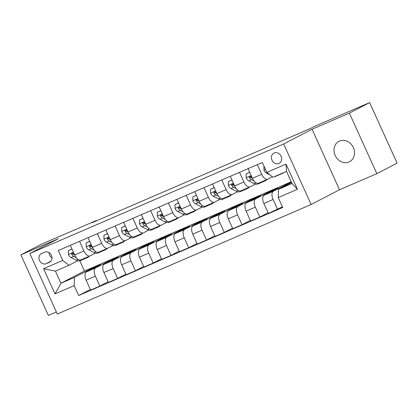 <?xml version="1.0" encoding="UTF-8"?>
<svg xmlns="http://www.w3.org/2000/svg" width="418" height="418" viewBox="0 0 418 418"><rect width="100%" height="100%" fill="white"/><g stroke="black" fill="none" stroke-linecap="round" stroke-linejoin="round"><path stroke-width="0.63" d="M339.52 141.054A11.5 9.907 -117.5 0 0 338.967 141.321A11.5 9.907 -117.5 0 0 335.32 155.773A11.5 9.907 -117.5 0 0 349.014 161.996A11.5 9.907 -117.5 0 0 349.568 161.729A11.5 9.907 -117.5 0 0 353.215 147.277A11.5 9.907 -117.5 0 0 339.52 141.054M274.161 152.978A5.753 4.953 -117.5 0 0 273.884 153.108A5.753 4.953 -117.5 0 0 272.061 160.334A5.753 4.953 -117.5 0 0 278.91 163.443A5.753 4.953 -117.5 0 0 279.187 163.313A5.753 4.953 -117.5 0 0 281.011 156.086A5.753 4.953 -117.5 0 0 274.161 152.978M376.837 173.658L349.38 113.132L312.053 129.24L339.51 189.762L376.837 173.658L397.1 163.13L369.643 102.603L314.54 126.382L310.49 128.488L92.211 222.674L96.265 220.568L41.163 244.342L20.9 254.87L48.357 315.397L56.367 311.938M339.51 189.762L311.138 204.501L57.313 314.028L29.856 253.501L283.686 143.975L311.138 204.501M46.199 263.664L49.329 262.316A5.57 4.797 -117.5 0 0 49.596 262.185A5.57 4.797 -117.5 0 0 51.362 255.184A5.57 4.797 -117.5 0 0 44.726 252.169L41.601 253.522A5.57 4.797 -117.5 0 0 41.33 253.648A5.57 4.797 -117.5 0 0 39.564 260.649A5.57 4.797 -117.5 0 0 46.199 263.664L50.75 261.297M74.185 285.625L54.988 293.906L43.561 268.717L62.757 260.43L68.965 265.289L55.458 271.12L60.95 283.226L74.456 277.395L74.185 285.625L78.673 295.521L282.73 207.469L278.242 197.573L278.513 189.344L292.025 183.518L286.534 171.411L273.022 177.242L266.815 172.383L286.011 164.096L297.438 189.291L278.242 197.573M266.815 172.383L262.326 162.487L58.269 250.534L62.757 260.43M349.38 113.132L369.643 102.603M312.053 129.24L283.686 143.975M29.856 253.501L58.227 238.762L20.9 254.87M96.401 220.866L96.265 220.568M79.822 260.806L84.457 271.01L60.95 283.226L54.988 293.906M68.965 265.289L77.711 260.748M257.31 164.65L261.684 174.296A7.19 3.647 66.7 0 0 267.776 179.212A7.19 3.647 66.7 0 0 267.896 179.155L272.447 176.788M239.535 172.32L243.908 181.966A7.19 3.647 66.7 0 0 250.001 186.883A7.19 3.647 66.7 0 0 250.121 186.825L255.461 184.051M221.759 179.986L226.138 189.636A7.19 3.647 66.7 0 0 232.225 194.548A7.19 3.647 66.7 0 0 232.345 194.495L237.685 191.721M203.984 187.656L208.363 197.301A7.19 3.647 66.7 0 0 214.45 202.218A7.19 3.647 66.7 0 0 214.57 202.16L219.91 199.391M186.209 195.326L190.587 204.972A7.19 3.647 66.7 0 0 196.674 209.888A7.19 3.647 66.7 0 0 196.794 209.831L202.134 207.062M168.433 202.996L172.812 212.642A7.19 3.647 66.7 0 0 178.899 217.559A7.19 3.647 66.7 0 0 179.019 217.501L184.359 214.732M150.658 210.667L155.036 220.312A7.19 3.647 66.7 0 0 161.129 225.229A7.19 3.647 66.7 0 0 161.249 225.171L166.583 222.397M132.887 218.337L137.261 227.982A7.19 3.647 66.7 0 0 143.353 232.899A7.19 3.647 66.7 0 0 143.473 232.842L148.808 230.067M115.112 226.007L119.485 235.653A7.19 3.647 66.7 0 0 125.578 240.569A7.19 3.647 66.7 0 0 125.698 240.512L131.033 237.737M97.337 233.678L101.71 243.323A7.19 3.647 66.7 0 0 107.802 248.24A7.19 3.647 66.7 0 0 107.922 248.182L113.257 245.408M79.561 241.348L83.934 250.993A7.19 3.647 66.7 0 0 90.027 255.91A7.19 3.647 66.7 0 0 90.147 255.853L95.482 253.078M92.159 268.946L91.887 268.34L74.456 277.395M91.887 268.34L100.419 264.662L86.395 271.946A7.19 3.647 66.7 0 0 86.118 280.17L90.612 290.071L99.855 286.079L108.11 281.789M109.934 261.281L109.662 260.67L95.638 267.959A7.19 3.647 66.7 0 0 95.361 276.183L99.855 286.079M109.662 260.67L118.195 256.992L104.171 264.275A7.19 3.647 66.7 0 0 103.894 272.505L108.387 282.401L117.625 278.409L125.886 274.119M127.709 253.611L127.433 253L113.414 260.289A7.19 3.647 66.7 0 0 113.137 268.513L117.625 278.409M127.433 253L135.965 249.321L121.946 256.605A7.19 3.647 66.7 0 0 121.669 264.834L126.158 274.73L135.401 270.739L143.661 266.454M145.485 245.941L145.208 245.329L131.189 252.618A7.19 3.647 66.7 0 0 130.912 260.842L135.401 270.739M145.208 245.329L153.74 241.651L139.722 248.935A7.19 3.647 66.7 0 0 139.445 257.164L143.933 267.06L153.176 263.074L161.432 258.784M163.26 238.27L162.983 237.664L148.965 244.948A7.19 3.647 66.7 0 0 148.688 253.172L153.176 263.074M162.983 237.664L171.516 233.981L157.492 241.264A7.19 3.647 66.7 0 0 157.22 249.494L161.709 259.39L170.952 255.403L179.207 251.113M181.036 230.6L180.759 229.994L166.735 237.278A7.19 3.647 66.7 0 0 166.463 245.507L170.952 255.403M180.759 229.994L189.291 226.31L175.267 233.594A7.19 3.647 66.7 0 0 174.996 241.823L179.484 251.72L188.727 247.733L196.982 243.443M198.811 222.93L198.534 222.324L184.51 229.607A7.19 3.647 66.7 0 0 184.239 237.837L188.727 247.733M198.534 222.324L207.067 218.64L193.043 225.924A7.19 3.647 66.7 0 0 192.771 234.153L197.259 244.049L206.502 240.063L214.758 235.773M216.587 215.26L216.31 214.653L202.286 221.937A7.19 3.647 66.7 0 0 202.014 230.166L206.502 240.063M216.31 214.653L224.842 210.97L210.818 218.253A7.19 3.647 66.7 0 0 210.547 226.483L215.035 236.379L224.278 232.392L232.533 228.103M234.362 207.589L234.085 206.983L220.061 214.267A7.19 3.647 66.7 0 0 219.79 222.496L224.278 232.392M234.085 206.983L242.618 203.3L228.594 210.588A7.19 3.647 66.7 0 0 228.322 218.813L232.81 228.709L242.053 224.722L250.309 220.432M252.138 199.919L251.861 199.313L237.837 206.596A7.19 3.647 66.7 0 0 237.565 214.826L242.053 224.722M251.861 199.313L260.393 195.629L246.369 202.918A7.19 3.647 66.7 0 0 246.097 211.142L250.586 221.038L259.829 217.052L268.084 212.762M269.908 192.249L269.636 191.643L255.612 198.926A7.19 3.647 66.7 0 0 255.335 207.156L259.829 217.052M269.636 191.643L278.169 187.964L264.145 195.248A7.19 3.647 66.7 0 0 263.868 203.472L268.361 213.373L282.453 206.863M287.683 184.584L287.412 183.972L273.388 191.256A7.19 3.647 66.7 0 0 273.111 199.485L277.604 209.381M287.412 183.972L291.44 182.232M291.586 182.556L278.513 189.344M84.457 271.01L291.236 181.788M70.318 245.335L74.691 254.98A7.19 3.647 66.7 0 0 80.784 259.897A7.19 3.647 66.7 0 0 80.904 259.839M78.673 295.521L90.335 289.46M88.093 237.664L92.467 247.31A7.19 3.647 66.7 0 0 98.559 252.226A7.19 3.647 66.7 0 0 98.679 252.169M105.869 229.994L110.242 239.639A7.19 3.647 66.7 0 0 116.335 244.556A7.19 3.647 66.7 0 0 116.455 244.499M123.644 222.324L128.018 231.969A7.19 3.647 66.7 0 0 134.11 236.886A7.19 3.647 66.7 0 0 134.23 236.828M141.415 214.653L145.793 224.304A7.19 3.647 66.7 0 0 151.886 229.216A7.19 3.647 66.7 0 0 152.006 229.158M159.19 206.983L163.569 216.634A7.19 3.647 66.7 0 0 169.656 221.545A7.19 3.647 66.7 0 0 169.776 221.493M176.966 199.318L181.344 208.963A7.19 3.647 66.7 0 0 187.431 213.88A7.19 3.647 66.7 0 0 187.551 213.823M194.741 191.648L199.12 201.293A7.19 3.647 66.7 0 0 205.207 206.21A7.19 3.647 66.7 0 0 205.327 206.152M212.516 183.977L216.895 193.623A7.19 3.647 66.7 0 0 222.982 198.54A7.19 3.647 66.7 0 0 223.102 198.482M230.292 176.307L234.665 185.953A7.19 3.647 66.7 0 0 240.758 190.869A7.19 3.647 66.7 0 0 240.878 190.812M248.067 168.637L252.441 178.282A7.19 3.647 66.7 0 0 258.533 183.199A7.19 3.647 66.7 0 0 258.653 183.141M55.458 271.12L43.561 268.717M286.011 164.096L286.534 171.411M297.438 189.291L292.025 183.518M49.058 252.608A5.57 4.797 -117.5 0 0 51.999 257.963M72.006 249.06L68.374 250.628L68.432 254.51A4.76 2.414 66.7 0 0 71.013 257.551L76.311 260.215A13.747 6.975 66.7 0 0 80.413 260.607L83.114 259.442A13.747 6.975 66.7 0 0 83.919 258.961M85.601 257.817A13.747 6.975 66.7 0 0 87.524 257.54A13.747 6.975 66.7 0 0 89.044 256.333M71.969 248.982L68.374 250.628M81.191 259.719A13.747 6.975 66.7 0 0 83.114 259.442M87.524 257.54L84.823 258.705A13.747 6.975 -113.3 0 1 82.9 258.982M74.827 255.267A4.76 2.414 -113.3 0 1 73.5 253.783L72.962 253.292L72.053 253.245L71.65 253.752L71.791 254.52A4.76 2.414 66.7 0 0 73.714 256.386L76.348 257.707M74.169 254.651L73.484 254.306A2.424 1.233 -113.3 0 1 72.957 253.914L71.791 254.52M89.781 241.39L86.145 242.957L86.207 246.845A4.76 2.414 66.7 0 0 88.783 249.88L94.087 252.545A13.747 6.975 66.7 0 0 98.188 252.937L100.89 251.772A13.747 6.975 66.7 0 0 101.694 251.291M103.377 250.147A13.747 6.975 66.7 0 0 105.299 249.87A13.747 6.975 66.7 0 0 106.82 248.663M89.745 241.311L86.145 242.957M98.967 252.049A13.747 6.975 66.7 0 0 100.89 251.772M105.299 249.87L102.598 251.035A13.747 6.975 -113.3 0 1 100.675 251.312M92.603 247.597A4.76 2.414 -113.3 0 1 91.276 246.113L90.737 245.622L89.828 245.575L89.426 246.082L89.567 246.85A4.76 2.414 66.7 0 0 91.49 248.715L94.123 250.037M91.944 246.981L91.26 246.636A2.424 1.233 -113.3 0 1 90.732 246.244L89.567 246.85M107.557 233.719L103.92 235.287L103.983 239.174A4.76 2.414 66.7 0 0 106.559 242.21L111.862 244.875A13.747 6.975 66.7 0 0 115.964 245.267L118.665 244.102A13.747 6.975 66.7 0 0 119.47 243.621M121.152 242.477A13.747 6.975 66.7 0 0 123.075 242.2A13.747 6.975 66.7 0 0 124.595 240.993M107.52 233.641L103.92 235.287M116.742 244.378A13.747 6.975 66.7 0 0 118.665 244.102M123.075 242.2L120.374 243.365A13.747 6.975 -113.3 0 1 118.446 243.647M110.378 239.932A4.76 2.414 -113.3 0 1 109.051 238.443L108.513 237.952L107.604 237.905L107.201 238.412L107.342 239.18A4.76 2.414 66.7 0 0 109.26 241.045L111.899 242.372M109.72 239.31L109.035 238.965A2.424 1.233 -113.3 0 1 108.508 238.573L107.342 239.18M125.332 226.049L121.695 227.617L121.758 231.504A4.76 2.414 66.7 0 0 124.334 234.54L129.637 237.205A13.747 6.975 66.7 0 0 133.739 237.596L136.44 236.431A13.747 6.975 66.7 0 0 137.245 235.951M138.922 234.811A13.747 6.975 66.7 0 0 140.85 234.529A13.747 6.975 66.7 0 0 142.371 233.322M125.296 225.971L121.695 227.617M134.518 236.713A13.747 6.975 66.7 0 0 136.44 236.431M140.85 234.529L138.149 235.695A13.747 6.975 -113.3 0 1 136.221 235.977M128.154 232.262A4.76 2.414 -113.3 0 1 126.821 230.778L126.288 230.281L125.379 230.234L124.977 230.741L125.118 231.509A4.76 2.414 66.7 0 0 127.035 233.375L129.674 234.702M127.495 231.64L126.811 231.295A2.424 1.233 -113.3 0 1 126.283 230.903L125.118 231.509M143.108 218.379L139.471 219.946L139.534 223.834A4.76 2.414 66.7 0 0 142.11 226.869L147.413 229.534A13.747 6.975 66.7 0 0 151.515 229.931L154.216 228.761A13.747 6.975 66.7 0 0 155.021 228.28M156.698 227.141A13.747 6.975 66.7 0 0 158.626 226.859A13.747 6.975 66.7 0 0 160.146 225.652M143.071 218.3L139.471 219.946M152.293 229.043A13.747 6.975 66.7 0 0 154.216 228.761M158.626 226.859L155.919 228.029A13.747 6.975 -113.3 0 1 153.996 228.306M145.929 224.591A4.76 2.414 -113.3 0 1 144.597 223.107L144.064 222.611L143.155 222.564L142.752 223.071L142.893 223.844A4.76 2.414 66.7 0 0 144.811 225.704L147.444 227.031M145.271 223.975L144.586 223.63A2.424 1.233 -113.3 0 1 144.058 223.238L142.893 223.844M160.883 210.709L157.246 212.276L157.309 216.163A4.76 2.414 66.7 0 0 159.885 219.204L165.188 221.864A13.747 6.975 66.7 0 0 169.29 222.261L171.991 221.096A13.747 6.975 66.7 0 0 172.796 220.615M174.473 219.471A13.747 6.975 66.7 0 0 176.396 219.189A13.747 6.975 66.7 0 0 177.922 217.982M160.846 210.63L157.246 212.276M170.069 221.373A13.747 6.975 66.7 0 0 171.991 221.096M176.396 219.189L173.695 220.359A13.747 6.975 -113.3 0 1 171.772 220.636M163.704 216.921A4.76 2.414 -113.3 0 1 162.372 215.437L161.839 214.941L160.93 214.894L160.528 215.401L160.669 216.174A4.76 2.414 66.7 0 0 162.586 218.034L165.22 219.361M163.046 216.305L162.356 215.96A2.424 1.233 -113.3 0 1 161.834 215.568L160.669 216.174M178.658 203.038L175.022 204.606L175.085 208.493A4.76 2.414 66.7 0 0 177.66 211.534L182.964 214.199A13.747 6.975 66.7 0 0 187.065 214.591L189.767 213.426A13.747 6.975 66.7 0 0 190.571 212.945M192.249 211.801A13.747 6.975 66.7 0 0 194.171 211.524A13.747 6.975 66.7 0 0 195.697 210.311M178.622 202.96L175.022 204.606M187.844 213.702A13.747 6.975 66.7 0 0 189.767 213.426M194.171 211.524L191.47 212.689A13.747 6.975 -113.3 0 1 189.547 212.966M181.48 209.251A4.76 2.414 -113.3 0 1 180.148 207.767L179.285 207.15L178.669 207.244L178.303 207.736L178.444 208.504A4.76 2.414 66.7 0 0 180.362 210.369L182.995 211.691M180.822 208.634L180.132 208.289A2.424 1.233 -113.3 0 1 179.609 207.898L178.444 208.504M196.429 195.368L192.797 196.941L192.86 200.823A4.76 2.414 66.7 0 0 195.436 203.864L200.734 206.529A13.747 6.975 66.7 0 0 204.836 206.92L207.542 205.755A13.747 6.975 66.7 0 0 208.347 205.275M210.024 204.13A13.747 6.975 66.7 0 0 211.947 203.853A13.747 6.975 66.7 0 0 213.473 202.641M196.397 195.295L192.797 196.941M205.614 206.032A13.747 6.975 66.7 0 0 207.542 205.755M211.947 203.853L209.246 205.019A13.747 6.975 -113.3 0 1 207.323 205.295M199.25 201.581A4.76 2.414 -113.3 0 1 197.923 200.097L197.061 199.485L196.444 199.574L196.073 200.065L196.214 200.833A4.76 2.414 66.7 0 0 198.137 202.699L200.771 204.021M198.592 200.964L197.907 200.619A2.424 1.233 -113.3 0 1 197.385 200.227L196.214 200.833M214.204 187.698L210.573 189.27L210.635 193.153A4.76 2.414 66.7 0 0 213.211 196.194L218.509 198.858A13.747 6.975 66.7 0 0 222.611 199.25L225.312 198.085A13.747 6.975 66.7 0 0 226.117 197.604M227.8 196.46A13.747 6.975 66.7 0 0 229.722 196.183A13.747 6.975 66.7 0 0 231.243 194.971M214.173 187.625L210.573 189.27M223.39 198.362A13.747 6.975 66.7 0 0 225.312 198.085M229.722 196.183L227.021 197.348A13.747 6.975 -113.3 0 1 225.098 197.625M217.026 193.91A4.76 2.414 -113.3 0 1 215.698 192.426L214.836 191.815L214.22 191.904L213.849 192.395L213.99 193.163A4.76 2.414 66.7 0 0 215.913 195.028L218.546 196.35M216.367 193.294L215.683 192.949A2.424 1.233 -113.3 0 1 215.16 192.557L213.99 193.163M231.98 180.033L228.348 181.6L228.411 185.482A4.76 2.414 66.7 0 0 230.987 188.523L236.285 191.188A13.747 6.975 66.7 0 0 240.387 191.58L243.088 190.415A13.747 6.975 66.7 0 0 243.893 189.934M245.575 188.79A13.747 6.975 66.7 0 0 247.498 188.513A13.747 6.975 66.7 0 0 249.018 187.306M231.948 179.954L228.348 181.6M241.165 190.692A13.747 6.975 66.7 0 0 243.088 190.415M247.498 188.513L244.796 189.678A13.747 6.975 -113.3 0 1 242.874 189.955M234.801 186.24A4.76 2.414 -113.3 0 1 233.474 184.756L232.936 184.265L232.027 184.218L231.624 184.725L231.765 185.493A4.76 2.414 66.7 0 0 233.688 187.358L236.322 188.68M234.143 185.623L233.458 185.279A2.424 1.233 -113.3 0 1 232.936 184.887L231.765 185.493M249.755 172.362L246.124 173.93L246.181 177.812A4.76 2.414 66.7 0 0 248.762 180.853L254.06 183.518A13.747 6.975 66.7 0 0 258.162 183.91L260.863 182.744A13.747 6.975 66.7 0 0 261.668 182.264M263.35 181.119A13.747 6.975 66.7 0 0 265.273 180.842A13.747 6.975 66.7 0 0 266.794 179.636M249.718 172.284L246.124 173.93M258.941 183.021A13.747 6.975 66.7 0 0 260.863 182.744M265.273 180.842L262.572 182.008A13.747 6.975 -113.3 0 1 260.649 182.285M252.576 178.57A4.76 2.414 -113.3 0 1 251.249 177.086L250.711 176.595L249.802 176.548L249.4 177.054L249.541 177.822A4.76 2.414 66.7 0 0 251.464 179.688L254.097 181.01M251.918 177.953L251.234 177.608A2.424 1.233 -113.3 0 1 250.706 177.216L249.541 177.822M263.894 166.259L263.957 170.142A4.76 2.414 66.7 0 0 266.532 173.183L270.18 175.017M274.663 176.532A13.747 6.975 66.7 0 0 275.937 176.239L278.639 175.074A13.747 6.975 66.7 0 0 279.443 174.593M281.774 173.465A13.747 6.975 66.7 0 0 283.049 173.172A13.747 6.975 66.7 0 0 284.135 172.446M277.364 175.367A13.747 6.975 66.7 0 0 278.639 175.074M283.049 173.172L280.347 174.337A13.747 6.975 -113.3 0 1 279.067 174.63M95.638 267.959L86.395 271.946M113.414 260.289L104.171 264.275M131.189 252.618L121.946 256.605M148.965 244.948L139.722 248.935M166.735 237.278L157.492 241.264M184.51 229.607L175.267 233.594M202.286 221.937L193.043 225.924M220.061 214.267L210.818 218.253M237.837 206.596L228.594 210.588M255.612 198.926L246.369 202.918M273.388 191.256L264.145 195.248M95.361 276.183L86.118 280.17M83.934 250.993L74.691 254.98M101.71 243.323L92.467 247.31M113.137 268.513L103.894 272.505M119.485 235.653L110.242 239.639M130.912 260.842L121.669 264.834M137.261 227.982L128.018 231.969M148.688 253.172L139.445 257.164M155.036 220.312L145.793 224.304M166.463 245.507L157.22 249.494M172.812 212.642L163.569 216.634M184.239 237.837L174.996 241.823M190.587 204.972L181.344 208.963M202.014 230.166L192.771 234.153M208.363 197.301L199.12 201.293M219.79 222.496L210.547 226.483M226.138 189.636L216.895 193.623M237.565 214.826L228.322 218.813M243.908 181.966L234.665 185.953M255.335 207.156L246.097 211.142M261.684 174.296L252.441 178.282M273.111 199.485L263.868 203.472M49.852 262.039L49.329 262.316M73.453 252.247L68.432 254.416M78.161 259.416L76.311 260.215M73.714 256.386L71.013 257.551M91.228 244.577L86.207 246.745M95.936 251.746L94.087 252.545M91.49 248.715L88.783 249.88M109.004 236.907L103.983 239.075M113.712 244.075L111.862 244.875M109.26 241.045L106.559 242.21M126.779 229.236L121.758 231.405M131.487 236.405L129.637 237.205M127.035 233.375L124.334 234.54M144.555 221.571L139.534 223.734M149.263 228.735L147.413 229.534M144.811 225.704L142.11 226.869M162.33 213.901L157.309 216.064M167.038 221.07L165.188 221.864M162.586 218.034L159.885 219.204M180.106 206.231L175.085 208.394M184.813 213.399L182.964 214.199M180.362 210.369L177.66 211.534M197.876 198.56L192.855 200.729M202.589 205.729L200.734 206.529M198.137 202.699L195.436 203.864M215.651 190.89L210.63 193.059M220.364 198.059L218.509 198.858M215.913 195.028L213.211 196.194M233.427 183.22L228.406 185.388M238.14 190.389L236.285 191.188M233.688 187.358L230.987 188.523M251.202 175.55L246.181 177.718M255.91 182.718L254.06 183.518M251.464 179.688L248.762 180.853M265.461 169.4L263.957 170.048M267.374 172.822L266.532 173.183M90.027 255.91L80.784 259.897M107.802 248.24L98.559 252.226M125.578 240.569L116.335 244.556M143.353 232.899L134.11 236.886M161.129 225.229L151.886 229.216M178.899 217.559L169.656 221.545M196.674 209.888L187.431 213.88M214.45 202.218L205.207 206.21M232.225 194.548L222.982 198.54M250.001 186.883L240.758 190.869M267.776 179.212L258.533 183.199"/></g></svg>
